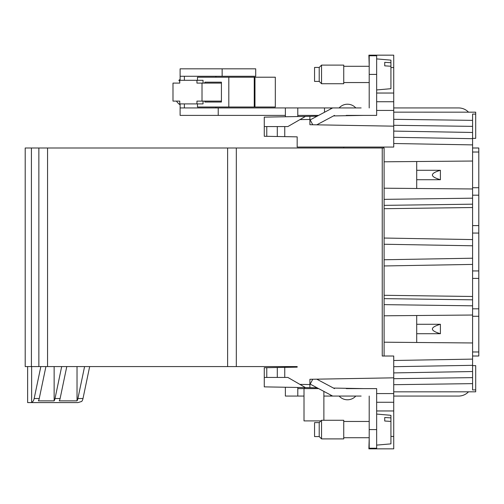 <?xml version="1.0" encoding="UTF-8"?>
<svg xmlns="http://www.w3.org/2000/svg" width="504" height="504" viewBox="0 0 504 504"><rect width="100%" height="100%" fill="white"/><g stroke="black" fill="none" stroke-linecap="round" stroke-linejoin="round"><path stroke-width="0.76" d="M384.105 265.961L472.588 264.417L472.588 296.478L384.105 295.294M384.105 161.803L472.588 161.034L472.588 264.417M376.652 101.732L393.731 101.732L393.731 147.061L297.171 147.061L297.171 136.849L277.301 136.502L277.301 126.567L264.266 126.567L264.266 136.275L277.301 136.502L277.301 126.567L287.86 126.567L305.456 116.411L264.266 117.13L264.266 126.567M393.731 137.302L472.588 138.676L472.588 161.034M472.588 138.367L475.694 138.367L475.694 114.118L472.588 114.062L472.588 132.47L393.731 131.09M472.588 365.633L475.694 365.633L475.694 389.882L472.588 389.939L472.588 383.632L393.731 384.691M393.731 112.153L475.694 112.178L475.694 114.118M393.731 101.732L393.731 55.163L368.89 55.163L369.205 65.715M472.588 147.993L478.8 147.993L478.8 233.062L472.588 233.062M416.707 161.519L416.707 188.483M393.731 366.698L472.588 365.324L472.588 315.025L384.105 315.8M266.774 377.433L264.266 377.433L264.266 367.725L266.774 367.681L266.774 377.433L277.301 377.433L277.301 367.498L297.171 367.151L297.171 366.572L236.319 366.572L236.319 148L382.246 148L382.246 356.019L393.731 356.019L393.731 436.42L390.934 436.42M264.266 367.725L264.266 386.87L305.456 387.589L287.86 377.433L284.754 377.433L284.754 367.366M317.098 387.79L305.456 387.589M363.869 388.609L333.509 388.08M384.105 342.197L472.588 342.966M472.588 308.813L478.8 308.813L478.8 278.391L472.588 278.391M266.774 367.681L277.301 367.498L277.301 377.433L284.754 377.433M393.731 126.17L309.903 124.709L309.903 116.336L305.456 116.411M309.903 116.336L317.098 116.21M333.509 115.92L363.869 115.391M478.8 278.391L478.8 233.062M478.8 308.813L478.8 356.007L472.588 356.007M440.401 170.283L440.401 179.72C429.736 176.576 429.736 173.433 440.401 170.283L416.707 170.283M478.8 270.938L472.588 270.938M77.03 366.572L77.03 400.869L59.226 400.869A6.212 3.56 -90 0 0 60.115 398.506L66.78 366.572M472.588 187.734L478.8 187.734M31.632 366.572L31.632 402.425L31.242 402.589L27.638 402.589L27.638 366.572M393.731 436.42L393.731 448.837L376.652 448.837L376.652 448.22L369.205 448.22L369.205 429.591L376.652 429.591L376.652 448.22M369.205 438.285L368.89 448.837L376.652 448.837M472.588 195.187L478.8 195.187M77.03 400.869A6.212 3.56 -90 0 0 77.912 398.506L84.584 366.572M31.242 402.589L77.963 402.589L81.705 401.455A6.212 3.56 -90 0 0 83.002 398.506L89.668 366.572M472.588 207.522L384.105 208.706M346.229 115.391L376.652 115.391L376.652 55.163M472.588 316.266L478.8 316.266M54.142 366.572L54.142 400.869A6.212 3.56 -90 0 0 55.024 398.506L61.69 366.572M478.8 351.975L472.588 351.975M472.588 152.025L478.8 152.025M393.731 372.91L472.588 371.53L472.588 383.632M416.707 315.517L416.707 342.481M472.588 188.975L384.105 188.2M472.588 239.583L384.105 238.039M472.588 296.478L472.588 315.025M440.401 324.28L440.401 333.717C429.736 330.567 429.736 327.424 440.401 324.28L416.707 324.28M31.632 402.425A6.212 3.56 -90 0 0 34.171 398.506L40.837 366.572M54.142 400.869L38.373 400.869A6.212 3.56 -90 0 0 39.255 398.506L45.921 366.572M416.707 179.72L440.401 179.72M472.588 225.609L478.8 225.609M383.487 148L383.487 147.061M393.731 391.835L475.694 391.816L475.694 389.882M416.707 333.717L440.401 333.717M472.588 138.676L472.588 132.47M376.652 402.268L393.731 402.268M393.731 377.83L309.903 379.291L309.903 387.664M297.171 367.151L297.171 366.572M343.747 147.061L343.753 148M472.588 371.53L472.588 365.324M468.512 391.816A13.658 13.658 0 0 1 458.621 396.062L393.731 396.062M297.795 388.609L318.635 388.609M376.652 429.591L376.652 388.609L346.229 388.609M323.877 396.062L361.129 396.062M285.377 387.236L285.377 396.062L304.007 396.062M369.205 396.062L369.205 429.591M312.764 379.241L310.174 384.111L332.646 396.062M334.505 388.609L316.764 379.172M304.007 388.609L304.007 420.897L320.922 420.897L319.215 422.604L319.215 436.577L321.546 438.902L321.546 420.273L343.747 420.273L323.877 420.273L323.877 391.394M330.706 395.023L330.706 396.062L330.706 395.023M297.795 396.062L297.795 387.456M382.246 148L384.105 148L384.105 356.019M339.142 396.062A11.176 11.176 0 0 0 355.799 396.062M468.506 112.172A13.658 13.658 0 0 0 458.621 107.938L393.731 107.938M285.377 115.391L218.226 115.391L218.226 107.938L361.129 107.938M180.111 103.906L180.111 115.391L218.226 115.391M318.635 115.391L297.795 115.391M179.758 101.109L172.992 101.109L172.992 83.103L179.758 83.103L179.758 80.306L196.944 80.306L196.944 83.103L202.016 83.103L202.016 101.109L196.944 101.109L196.944 103.906L179.758 103.906L179.758 101.109M184.382 107.938L184.382 103.906M180.111 80.306L180.111 68.821L222.138 68.821L222.138 76.274L180.111 76.274L180.111 68.821M204.863 82.171L221.426 82.171L204.863 82.171L204.863 83.103M215.92 107.938L215.92 107.012M215.92 77.207L215.92 76.274M184.382 80.306L184.382 76.274M202.016 83.103L221.426 83.103M196.944 80.306L203.043 80.306L203.043 83.103M203.043 101.109L203.043 103.906L196.944 103.906M221.426 101.109L202.016 101.109M218.226 107.938L180.111 107.938L180.111 115.391M339.142 107.938A11.176 11.176 0 0 1 355.799 107.938M376.652 55.78L369.205 55.78L369.205 107.938M297.795 116.544L297.795 107.938M324.494 112.279L324.494 107.938M330.706 107.938L330.706 108.977L330.706 107.938M285.377 116.764L285.377 107.938M334.505 115.391L316.764 124.828M312.764 124.759L310.174 119.889L332.646 107.938M222.138 68.821L255.711 68.821L255.711 76.274L222.138 76.274M254.967 107.012L254.249 107.012L254.249 77.207L254.967 77.207L254.967 107.012L275.316 107.012L275.316 77.207L254.967 77.207M221.426 102.041L204.863 102.041L221.426 102.041L221.426 82.171M204.863 101.109L204.863 102.041M197.474 80.306L197.474 77.207L228.816 77.207L228.816 107.012L197.474 107.012L197.474 103.906M228.816 107.012L254.249 107.012M228.816 77.207L254.249 77.207M180.111 79.386A14.44 11.825 90 0 0 178.857 80.338L179.758 81.421M180.111 80.186L178.857 80.338M179.758 82.637A14.981 12.272 90 0 0 179.456 83.103M176.457 101.109A14.44 11.825 90 0 0 177.383 102.362A14.44 11.825 90 0 0 180.111 104.826M321.546 83.733L343.747 83.733L343.747 65.104L321.546 65.104L321.546 83.733L319.215 81.409L319.215 67.435L321.546 65.104L343.747 65.104M314.559 67.435L319.215 67.435L314.559 67.435L314.559 81.409L319.215 81.409M376.652 89.945L390.934 88.691L390.934 66.238L384.728 65.848L384.728 62.332L390.934 62.723L390.934 60.146L376.652 58.899M390.934 62.723L390.934 66.238M384.728 65.848L384.728 62.332M321.546 438.902L343.747 438.902L343.747 420.273M314.559 422.604L319.215 422.604L314.559 422.604L314.559 436.577L319.215 436.577M376.652 445.114L390.934 443.866L390.934 421.407L384.728 421.016L384.728 417.507L390.934 417.892L390.934 415.315L376.652 414.067M390.934 417.892L390.934 421.407M384.728 421.016L384.728 417.507M31.412 148L38.858 148L38.858 366.572L25.2 366.572L25.2 148L31.412 148L31.412 366.572M236.319 148L227.625 148L227.625 366.572L236.319 366.572M227.625 366.572L47.552 366.572L47.552 148L38.858 148M38.858 366.572L47.552 366.572M227.625 148L47.552 148M384.105 259.755L472.588 258.212M393.731 143.508L472.588 144.887M393.731 360.492L472.588 359.113M376.652 393.574L393.731 393.574M83.002 398.506L77.912 398.506M472.588 204.177L384.105 205.361M472.588 198.179L384.105 199.363M393.731 67.58L390.934 67.58M60.115 398.506L55.024 398.506M266.774 126.567L266.774 136.319M472.588 377.635L393.731 378.693M472.588 120.368L393.731 119.309M472.588 126.365L393.731 125.307M472.588 245.788L384.105 244.245M384.105 298.639L472.588 299.823M384.105 304.637L472.588 305.821M39.255 398.506L34.171 398.506M309.903 384.558L299.905 384.388M376.652 410.962L393.731 410.962M376.652 93.038L393.731 93.038M376.652 110.426L393.731 110.426M309.903 119.442L299.905 119.612M284.754 136.634L284.754 126.567M376.652 74.409L369.205 74.409M343.747 82.555L369.205 82.555M343.747 437.724L369.205 437.724M343.747 421.457L369.205 421.457L343.747 421.457M304.624 388.609L304.624 387.576M319.215 422.604L321.546 420.273M343.747 66.289L369.205 66.289L343.747 66.289M319.215 67.435L321.546 65.104"/></g></svg>
